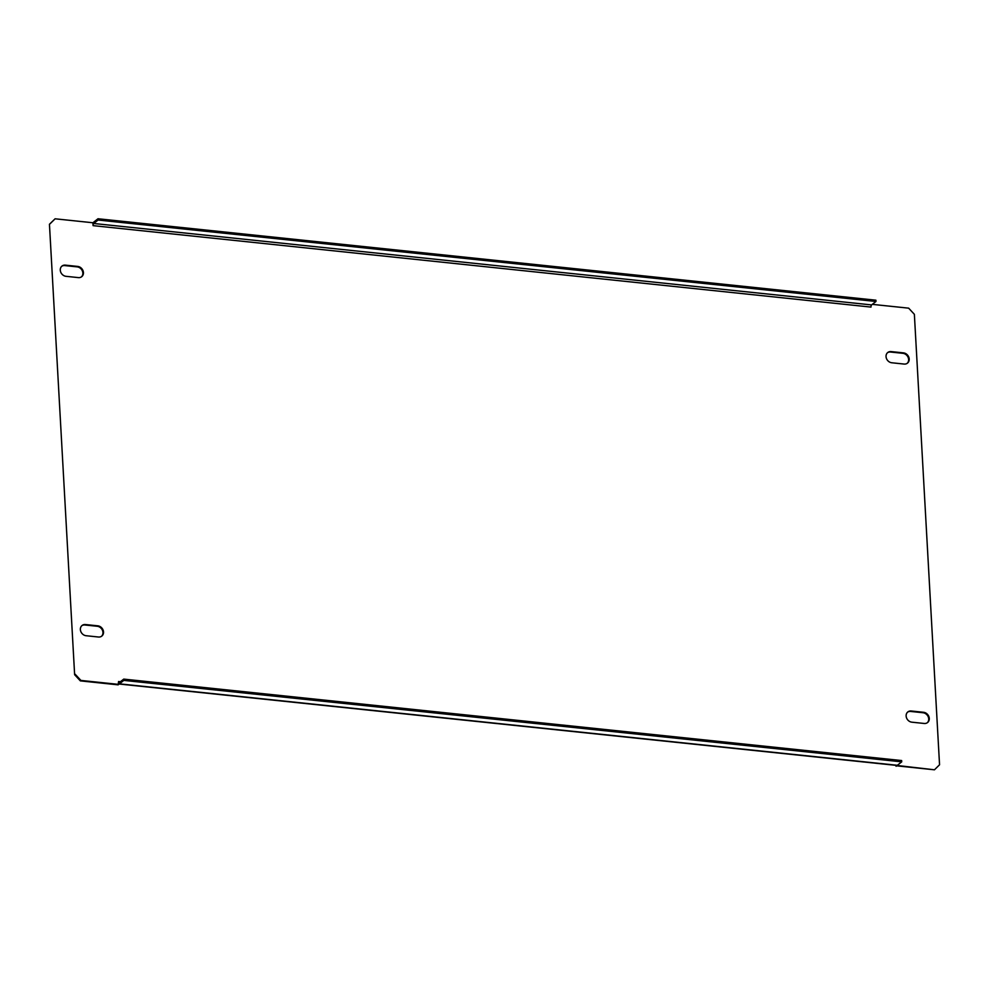 <?xml version="1.0" encoding="UTF-8"?>
<svg xmlns="http://www.w3.org/2000/svg" width="989" height="989" viewBox="0 0 989 989"><rect width="100%" height="100%" fill="white"/><g stroke="black" fill="none" stroke-linecap="round" stroke-linejoin="round"><path stroke-width="1.48" d="M907.581 712.154A5.946 5.044 -128.3 0 1 910.659 711.437L923.009 712.735A5.946 5.044 -128.3 0 1 928.214 716.765A5.946 5.044 -128.3 0 1 927.274 722.761M906.134 716.024A5.946 5.044 -128.3 0 1 907.853 711.919A5.946 5.044 -128.3 0 1 911.228 710.992L923.578 712.29A5.946 5.044 -128.3 0 1 928.856 716.518A5.946 5.044 -128.3 0 1 927.571 722.539A5.946 5.044 -128.3 0 1 924.196 723.466L911.846 722.18A5.946 5.044 -128.3 0 1 906.134 716.024M887.492 352.739A5.946 5.044 -128.3 0 1 890.57 352.035L902.92 353.32A5.946 5.044 -128.3 0 1 908.125 357.363A5.946 5.044 -128.3 0 1 907.185 363.346M886.045 356.609A5.946 5.044 -128.3 0 1 887.763 352.504A5.946 5.044 -128.3 0 1 891.126 351.589L903.476 352.875A5.946 5.044 -128.3 0 1 908.767 357.103A5.946 5.044 -128.3 0 1 907.482 363.136A5.946 5.044 -128.3 0 1 904.107 364.063L891.757 362.765A5.946 5.044 -128.3 0 1 886.045 356.609M81.815 625.691A5.946 5.044 -128.3 0 1 84.893 624.986L97.243 626.272A5.946 5.044 -128.3 0 1 102.46 630.314A5.946 5.044 -128.3 0 1 101.508 636.298M80.369 629.56A5.946 5.044 -128.3 0 1 82.087 625.468A5.946 5.044 -128.3 0 1 85.462 624.541L97.812 625.827A5.946 5.044 -128.3 0 1 103.103 630.067A5.946 5.044 -128.3 0 1 101.805 636.088A5.946 5.044 -128.3 0 1 98.43 637.015L86.08 635.717A5.946 5.044 -128.3 0 1 80.369 629.56M61.726 266.288A5.946 5.044 -128.3 0 1 64.804 265.584L77.154 266.869A5.946 5.044 -128.3 0 1 82.359 270.912A5.946 5.044 -128.3 0 1 81.419 276.895M60.28 270.158A5.946 5.044 -128.3 0 1 61.998 266.053A5.946 5.044 -128.3 0 1 65.361 265.139L77.711 266.424A5.946 5.044 -128.3 0 1 83.002 270.652A5.946 5.044 -128.3 0 1 81.716 276.685A5.946 5.044 -128.3 0 1 78.341 277.612L65.991 276.314A5.946 5.044 -128.3 0 1 60.28 270.158M896.64 765.845L934.457 769.801L896.627 765.424M896.083 766.29L896.034 765.362M120.435 681.718L118.569 681.52L118.161 684.845L80.344 680.877L74.632 674.721L49.45 224.268L55.1 218.804L92.917 222.76L93.077 225.64L871 307.085A1.694 0.692 96 0 1 871.606 304.921L93.695 223.477A1.694 0.692 -84 0 0 93.077 225.64M74.632 674.721L49.45 224.268M75.201 674.275L80.913 680.432L80.344 680.877M118.729 684.4L80.913 680.432M934.457 769.801L939.55 764.769L914.368 314.317L908.656 308.16L872.323 304.365M55.1 218.804L50.019 223.823M93.695 223.477L98.059 220.028L97.998 218.754L93.621 222.204A3.054 1.249 -84 0 0 92.941 223.242M97.998 218.754L875.908 300.199L875.982 301.472L871.606 304.921M98.059 220.028L875.982 301.472M118.569 681.52A1.694 0.692 -84 0 0 119.1 682.657A1.694 0.692 -84 0 0 119.36 682.558L123.736 679.109L123.798 680.395L119.434 683.844A3.054 1.249 -84 0 1 118.952 684.005L896.875 765.449A3.054 1.249 96 0 1 896.615 765.35M123.736 679.109L901.647 760.553L901.721 761.839L897.344 765.288A3.054 1.249 96 0 1 896.875 765.449M901.721 761.839L123.798 680.395M897.344 765.288L119.434 683.844"/></g></svg>

